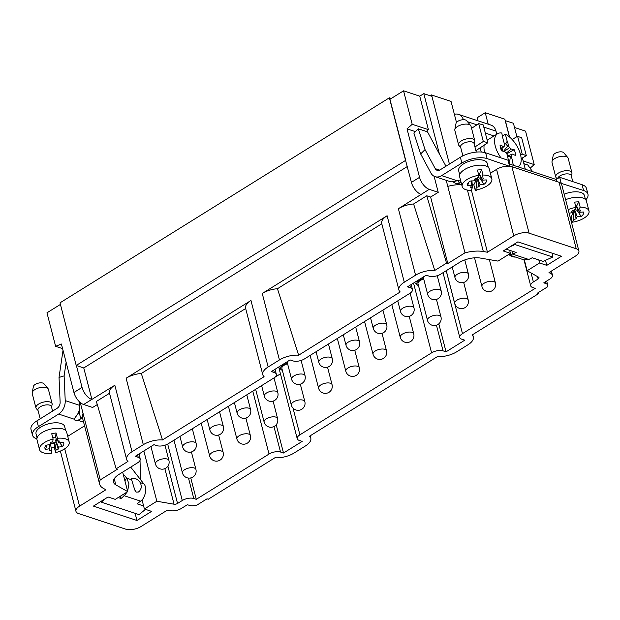 <?xml version="1.0" encoding="UTF-8"?>
<svg xmlns="http://www.w3.org/2000/svg" width="620" height="620" viewBox="0 0 620 620"><rect width="100%" height="100%" fill="white"/><g stroke="black" fill="none" stroke-linecap="round" stroke-linejoin="round"><path stroke-width="0.93" d="M423.724 279.031A6.96 3.131 165.5 0 0 418.012 283.735L427.482 320.346A6.96 3.131 -14.5 0 1 433.442 315.572A6.96 3.131 -14.5 0 1 440.96 316.859L436.449 299.406M287.587 363.777A6.96 3.131 165.5 0 0 281.883 368.489L291.346 405.093A6.96 3.131 -14.5 0 1 297.305 400.326A6.96 3.131 -14.5 0 1 304.831 401.605L300.312 384.152M144.398 509.005L151.598 511.384L136.966 520.49L93.426 506.098L108.05 496.992L115.25 499.371L127.705 491.621L115.824 484.879A16.709 7.51 -14.5 0 1 113.53 482.205A16.709 7.51 -14.5 0 1 118.908 474.455L137.524 462.869A8.354 3.751 165.5 0 0 140.213 458.994A8.354 3.751 165.5 0 0 138.221 457.296L135.245 456.312L153.938 444.68L156.914 445.656A8.354 3.751 165.5 0 0 168.408 443.649L273.653 378.123A8.354 3.751 165.5 0 0 276.342 374.248A8.354 3.751 165.5 0 0 274.35 372.543L271.382 371.566L290.075 359.925L293.043 360.91A8.354 3.751 165.5 0 0 304.536 358.895L409.789 293.376A8.354 3.751 165.5 0 0 412.478 289.501A8.354 3.751 165.5 0 0 410.486 287.796L407.518 286.82L426.211 275.179L429.18 276.163A8.354 3.751 165.5 0 0 440.673 274.149L459.288 262.562A16.709 7.51 -14.5 0 1 480.213 258.036L498 261.097L510.446 253.347L503.254 250.968L517.878 241.862L561.425 256.254L546.801 265.36L539.601 262.981L527.147 270.731L538.64 277.249A2.782 1.248 -14.5 0 1 539.02 277.698A2.782 1.248 -14.5 0 1 538.121 278.992L533.386 281.937A8.354 3.751 165.5 0 0 530.697 285.812A8.354 3.751 165.5 0 0 532.689 287.517L535.207 288.346L462.474 333.63A8.354 3.751 165.5 0 0 459.784 337.505A8.354 3.751 165.5 0 0 461.776 339.21L464.744 340.186L446.051 351.827L443.083 350.843A8.354 3.751 165.5 0 0 431.582 352.858L299.917 434.821A8.354 3.751 165.5 0 0 297.228 438.696A8.354 3.751 165.5 0 0 299.22 440.401L302.196 441.386L283.503 453.018L280.527 452.034A8.354 3.751 165.5 0 0 269.034 454.049L196.292 499.332L193.773 498.503A8.354 3.751 165.5 0 0 182.28 500.511L177.545 503.456A2.782 1.248 -14.5 0 1 174.057 504.215L156.852 501.247L144.398 509.005L143.615 505.967L137.051 503.796L140.577 501.138C145.483 498.217 147.475 487.049 143.778 483.809L140.19 482.624M143.615 505.967L142.019 499.79M123.597 494.171L124.217 495.729L121.032 498.511L118.164 497.558M121.032 498.511L120.412 496.155M530.697 285.812L523.993 259.873L528.783 259.47L532.247 257.773L543.136 261.377L552.777 257.044L552.242 253.216M506.16 249.155L516.235 252.487L512.422 254.06L512.011 251.092M585.443 199.47L584.42 195.509A14.756 6.634 165.5 0 0 564.2 194.215M585.776 199.826A18.375 8.261 165.5 0 0 587.969 194.231A18.375 8.261 165.5 0 0 583.591 190.487L560.883 183.272A11.137 5.006 -14.5 0 1 561.697 184.543L578.886 251.022A11.137 5.006 165.5 0 0 576.228 248.752L529.085 233.174A11.137 5.006 165.5 0 0 513.763 235.856L487.452 252.231L483.321 251.519A25.064 11.261 165.5 0 0 464.977 252.844L447.787 186.372A25.064 11.261 165.5 0 1 461.675 184.62M459.699 174.755L458.676 170.794A14.756 6.634 -14.5 0 1 471.301 160.673A14.756 6.634 -14.5 0 1 487.25 163.401L488.281 167.369M513.763 235.856L496.566 169.376L490.374 173.236M496.566 169.376A11.137 5.006 -14.5 0 1 509.237 166.207L487.142 158.612A18.375 8.261 165.5 0 0 461.854 163.037L441.634 175.623L457.18 180.761A4.177 1.875 -14.5 0 1 460.621 181.738A4.177 1.875 -14.5 0 1 460.644 182.001L461.032 182.133M516.894 136.687L513.422 123.256L505.223 120.644L504.843 119.195L485.235 112.716L477.106 117.777L477.881 120.768M391.321 98.433L389.383 97.79L60.016 302.831L76.214 365.451L405.573 160.41L411.424 182.389L419.554 177.328A11.137 5.696 58.1 0 0 429.242 189.34L421.112 194.401A11.137 5.696 -121.9 0 1 411.424 182.389M456.483 122.458L451.042 101.417L431.427 94.938L430.14 95.736M505.223 120.644L509.431 136.911M488.196 124.178L485.235 112.716M389.383 97.79L405.573 160.41M76.214 365.451L83.77 367.954L407.325 166.524M56.831 440.301L55.436 439.983L58.443 447.16L58.195 449.151A9.75 4.379 -14.5 0 1 55.978 449.918L55.645 452.592A15.314 6.882 165.5 0 0 69.277 443.207A15.314 6.882 165.5 0 0 69.2 441.982A15.314 6.882 165.5 0 0 57.435 438.286L57.102 440.96L55.544 437.162A6.688 3.007 165.5 0 0 52.7 437.495M57.102 440.96A9.75 4.379 -14.5 0 1 59.218 440.967L58.97 442.951L63.069 442.238A9.75 4.379 -14.5 0 1 63.232 442.393A9.75 4.379 -14.5 0 1 62.543 446.446L58.443 447.16M62.543 446.446L59.737 442.82M55.436 439.983L58.195 449.151M51.646 450.678A9.75 4.379 -14.5 0 1 49.53 450.67L49.778 448.679L45.678 449.399A9.75 4.379 -14.5 0 1 44.966 447.113A9.75 4.379 -14.5 0 1 46.206 445.191L50.305 444.47L50.553 442.479A9.75 4.379 -14.5 0 1 52.77 441.719L53.103 439.038A15.314 6.882 165.5 0 0 39.548 449.647A15.314 6.882 165.5 0 0 51.313 453.352L51.646 450.678L50.468 443.874A6.688 3.007 165.5 0 0 52.607 443.68A6.688 3.007 165.5 0 0 54.8 443.114L55.978 449.918M50.46 443.199A6.386 2.868 165.5 0 0 52.491 443.013A6.386 2.868 165.5 0 0 55.723 442.029M55.645 452.592L54.273 447.291L54.8 443.114M54.273 447.291A15.314 6.882 -14.5 0 1 51.166 447.896M46.702 445.098L45.678 449.399M49.778 448.679L49.6 444.594M58.97 442.951L57.877 440.929M53.103 439.038L51.731 433.744A15.314 6.882 -14.5 0 1 56.064 432.985L57.435 438.286M55.544 437.162L56.064 432.985M39.548 449.647L36.991 439.774A15.314 6.882 -14.5 0 1 45.733 430.737A15.314 6.882 -14.5 0 1 62.992 428.986A15.314 6.882 -14.5 0 1 66.65 432.109L69.2 441.982M145.506 509.369L139.043 514.6L101.254 502.115L100.967 501.402M101.254 502.115L106.005 498.271M127.263 491.893L124.217 495.729L140.577 501.138M131.626 479.795A5.968 1.697 -143.1 0 1 131.952 478.307A8.354 8.354 0 0 1 141.019 488.351L139.702 491.009L138.4 492.024L136.237 492.086L134.796 490.048L131.626 479.795L126.798 478.198L128.952 483.825L127.604 491.218M123.148 473.99L126.798 478.198L124.891 480.74M130.719 467.108L143.778 483.809M63.015 350.292L59.032 377.44L60.132 402.163A5.572 4.084 108.3 0 1 57.133 408.278L36.921 420.864A18.375 8.261 165.5 0 0 31 429.389L32.496 435.17A18.375 8.261 165.5 0 0 36.874 438.914L36.89 438.921M59.032 377.44L64.123 375.875L66.123 362.289M64.123 375.875L65.224 400.597A12.253 8.975 108.3 0 1 58.629 414.059L38.409 426.645A18.375 8.261 165.5 0 0 32.496 435.17M65.65 430.466L64.627 426.498A14.756 6.634 165.5 0 0 61.101 423.491A14.756 6.634 165.5 0 0 44.47 425.18A14.756 6.634 165.5 0 0 36.045 433.892L37.068 437.86M84.568 425.863L67.743 436.333M83.63 422.22L77.841 420.306A4.177 1.875 -14.5 0 1 74.198 419.36A4.177 1.875 -14.5 0 1 74.168 419.19L75.446 417.051A12.253 8.975 108.3 0 0 79.802 405.418L79.647 401.985M79.507 409.123A4.456 3.263 108.3 0 1 79.174 412.37L77.655 414.098M82.328 416.935A11.137 8.161 108.3 0 1 80.84 418.833L77.841 420.306M32.194 392.669L33.403 386.462A5.572 2.503 -14.5 0 1 38.176 383.183A5.572 2.503 -14.5 0 1 43.943 383.733L48.011 388.577A8.354 3.751 165.5 0 0 39.355 387.748A8.354 3.751 165.5 0 0 32.194 392.669A8.354 3.751 165.5 0 0 32.209 393.475L35.945 407.929A8.354 3.751 -14.5 0 1 43.098 402.202A8.354 3.751 -14.5 0 1 52.119 403.744A8.354 3.751 -14.5 0 1 52.165 404.411A8.354 3.751 -14.5 0 1 52.111 404.682L51.522 406.968M52.119 403.744L48.383 389.29A8.354 3.751 165.5 0 0 48.011 388.577M38.037 410.456L36.41 408.743A8.354 3.751 -14.5 0 1 35.945 407.929M40.199 418.818L37.944 410.084A6.96 3.131 -14.5 0 1 41.912 405.976A6.96 3.131 -14.5 0 1 49.763 405.178A6.96 3.131 -14.5 0 1 51.421 406.604L52.592 411.107M569.075 213.071L571.129 212.916L572.214 210.823A9.75 4.379 -14.5 0 1 574.523 210.265L575.98 207.444L574.608 202.151A15.314 6.882 -14.5 0 1 578.793 201.841L580.165 207.134L578.708 209.955A9.75 4.379 -14.5 0 1 580.591 210.203L579.506 212.296L583.466 212.001A9.75 4.379 -14.5 0 1 581.173 216.434L576.988 210.242L574.523 209.382M574.709 209.893L577.212 216.729L576.127 218.821A9.75 4.379 -14.5 0 1 573.826 219.387L572.369 222.2A15.314 6.882 165.5 0 0 588.566 213.753A15.314 6.882 165.5 0 0 589 210.986A15.314 6.882 165.5 0 0 580.165 207.134M581.173 216.434L577.212 216.729M574.43 210.281L576.127 218.821M571.167 212.846A6.688 3.007 165.5 0 0 573.275 212.505L573.826 219.387M571.539 212.125A6.386 2.868 165.5 0 0 574.322 211.505M572.369 222.2L570.997 216.899L573.275 212.505M570.997 216.899A15.314 6.882 -14.5 0 1 570.09 217.023M575.98 207.444A15.314 6.882 165.5 0 0 568.168 209.583M577.15 206.042L576.112 206.321L579.506 212.296M576.988 210.242A6.386 2.868 165.5 0 0 577.925 209.506M578.708 209.955L576.523 206.235A6.688 3.007 165.5 0 0 575.647 206.173M576.523 206.235L578.793 201.841M565.618 199.71A15.314 6.882 -14.5 0 1 582.792 197.989A15.314 6.882 -14.5 0 1 586.442 201.113L589 210.986M478.811 175.344A15.314 6.882 165.5 0 0 462.179 186.55A15.314 6.882 165.5 0 0 471.006 190.402L472.463 187.589A9.75 4.379 -14.5 0 1 470.58 187.333L471.665 185.241L467.705 185.535A9.75 4.379 -14.5 0 1 467.596 184.016A9.75 4.379 -14.5 0 1 469.999 181.11L473.959 180.815L475.044 178.715A9.75 4.379 -14.5 0 1 477.354 178.157L478.811 175.344L477.439 170.043A15.314 6.882 -14.5 0 1 481.632 169.733L482.996 175.026L481.539 177.847A9.75 4.379 -14.5 0 1 483.422 178.095L482.337 180.188L486.297 179.901A9.75 4.379 -14.5 0 1 484.003 184.326L479.818 178.134L477.354 177.274M477.539 177.785L480.043 184.62L478.958 186.713A9.75 4.379 -14.5 0 1 476.656 187.279L475.199 190.092A15.314 6.882 165.5 0 0 491.404 181.652A15.314 6.882 165.5 0 0 491.831 178.886A15.314 6.882 165.5 0 0 482.996 175.026M484.003 184.326L480.043 184.62M477.261 178.173L478.958 186.713M473.998 180.738A6.688 3.007 165.5 0 0 476.106 180.397L476.656 187.279M472.463 187.589L471.913 180.707M474.37 180.017A6.386 2.868 165.5 0 0 477.16 179.397M475.199 190.092L473.827 184.791L476.106 180.397M473.827 184.791A15.314 6.882 -14.5 0 1 472.254 184.985M468.55 182.389L467.705 185.535M471.665 185.241L471.611 180.986M479.981 173.933L478.942 174.212L482.337 180.188M479.818 178.134A6.386 2.868 165.5 0 0 480.756 177.405M481.539 177.847L479.353 174.127A6.688 3.007 165.5 0 0 478.477 174.065M479.353 174.127L481.632 169.733M462.179 186.55L459.621 176.677A15.314 6.882 -14.5 0 1 468.356 167.633A15.314 6.882 -14.5 0 1 485.623 165.881A15.314 6.882 -14.5 0 1 489.281 169.004L491.831 178.886M454.382 114.328A12.253 8.975 108.3 0 1 458.529 114.375L490.924 125.077A12.253 8.975 108.3 0 1 496.015 131.145L496.806 134.207M514.871 243.738L514.988 244.559L552.777 257.044M514.988 244.559L509.842 246.869M528.783 259.47L512.422 254.06L508.385 254.634M445.95 166.23L427.49 131.827L418.268 128.782L413.889 133.114L420.654 153.923L430.877 172.972A12.253 8.975 -71.7 0 0 435.054 176.661L449.624 181.474A12.253 8.975 -71.7 0 0 453.778 181.528L457.18 180.761M587.969 194.231L586.481 188.449A18.375 8.261 165.5 0 0 582.095 184.706L559.689 177.305L556.156 179.498M509.539 166.02L508.051 160.239L485.646 152.838A18.375 8.261 165.5 0 0 460.358 157.255L440.138 169.841A5.572 4.084 -71.7 0 1 437.146 170.314A5.572 4.084 -71.7 0 1 435.248 168.64L425.033 149.591L420.654 153.923M481.244 152.024L480.159 147.816M458.529 114.375A12.253 8.975 108.3 0 1 463.411 119.707M453.057 181.691A11.137 8.161 -71.7 0 0 455.522 183.233A11.137 8.161 -71.7 0 0 459.18 183.311L460.644 182.001M435.054 176.661A12.253 8.975 -71.7 0 0 441.634 175.623M561.185 183.078L559.689 177.305M418.268 128.782L425.033 149.591M523.869 163.672L527.767 164.959L532.572 171.655M520.614 155.031L522.203 154.101L526.303 155.659L521.691 137.834L517.591 136.276L522.203 154.101M512.128 139.484L517.591 136.276M521.172 158.674L526.303 155.659M483.305 141.453L487.832 142.74L483.228 124.922L478.694 123.628L483.305 141.453L474.951 146.971M478.694 123.628L471.572 128.34M487.832 142.74L475.896 150.629M484.15 145.173A19.491 9.966 58.1 0 0 484.677 152.551M485.336 133.075L494.016 135.943M502.525 135.951L505.354 134.183A19.491 9.966 -121.9 0 1 519.327 150.947A19.491 9.966 -121.9 0 1 518.173 166.827A19.491 9.966 -121.9 0 1 518.095 166.873L518.173 166.827M501.014 157.914A19.491 9.966 -121.9 0 1 497.573 133.734A19.491 9.966 -121.9 0 1 501.758 132.998L503.363 140.453M512.151 160.448L512.492 160.433A11.416 5.836 -121.9 0 1 512.151 160.448L513.414 165.323M507.703 156.806L510.353 156.504L509.857 160.472M501.968 148.444L502.657 151.102M503.572 151.303L507.656 146.072L505.532 143.739L507.199 141.298A11.416 5.836 -121.9 0 1 507.61 141.561L508.423 145.669L509.539 147.715L511.128 149.025L514.166 149.691A11.416 5.836 -121.9 0 1 515.251 152.714A11.416 5.836 -121.9 0 1 515.677 155.527L512.446 154.124L511.299 154.527L511.136 156.147L512.492 160.433M505.354 134.183L507.199 141.298M501.355 149.04L502.316 151.032M509.811 164.137L508.547 159.263A11.416 5.836 -121.9 0 1 508.137 158.991L507.323 154.892L506.207 152.846L504.618 151.536L501.58 150.869A11.416 5.836 -121.9 0 1 500.069 145.034L503.3 146.436L504.447 146.033L504.61 144.406L503.254 140.128A11.416 5.836 -121.9 0 1 503.595 140.105M510.353 156.504L511.136 156.147M507.524 155.915L511.299 154.527M507.61 141.561L505.532 143.739M507.656 146.072L508.423 145.669M504.137 151.427L509.539 147.715M500.983 149.405L504.447 146.033M500.766 148.769L503.3 146.436M506.742 153.83L514.166 149.691M506.339 153.086L511.128 149.025M454.824 129.565L456.025 123.357A5.572 2.503 -14.5 0 1 460.807 120.079A5.572 2.503 -14.5 0 1 466.573 120.629L470.634 125.48A8.354 3.751 165.5 0 0 461.985 124.651A8.354 3.751 165.5 0 0 454.824 129.565A8.354 3.751 165.5 0 0 454.84 130.378L458.575 144.824A8.354 3.751 -14.5 0 1 465.721 139.105A8.354 3.751 -14.5 0 1 474.75 140.647A8.354 3.751 -14.5 0 1 474.742 141.585L474.145 143.871M474.75 140.647L471.014 126.193A8.354 3.751 165.5 0 0 470.634 125.48M460.668 147.358L459.04 145.646A8.354 3.751 -14.5 0 1 458.575 144.824M462.869 155.868L460.575 146.987A6.96 3.131 -14.5 0 1 465.202 142.623A6.96 3.131 -14.5 0 1 473.207 142.453A6.96 3.131 -14.5 0 1 474.052 143.499L476.276 152.101M551.986 161.673L553.195 155.465A5.572 2.503 -14.5 0 1 557.977 152.187A5.572 2.503 -14.5 0 1 563.743 152.737L567.804 157.589A8.354 3.751 165.5 0 0 559.155 156.759A8.354 3.751 165.5 0 0 551.986 161.673A8.354 3.751 165.5 0 0 552.009 162.487L555.745 176.933A8.354 3.751 -14.5 0 1 562.89 171.205A8.354 3.751 -14.5 0 1 571.919 172.748A8.354 3.751 -14.5 0 1 571.911 173.693L571.314 175.979M571.919 172.748L568.183 158.302A8.354 3.751 165.5 0 0 567.804 157.589M557.233 178.831L556.21 177.746A8.354 3.751 -14.5 0 1 555.745 176.933M557.706 178.537A6.96 3.131 -14.5 0 1 562.945 174.538A6.96 3.131 -14.5 0 1 570.377 174.561A6.96 3.131 -14.5 0 1 571.221 175.607L572.779 181.621M477.416 189.689L475.68 190.774L475.493 190.046M464.977 252.844L447.811 263.531L446.547 263.12L434.767 270.452A16.709 7.51 165.5 0 0 415.578 275.195L404.294 282.216A16.709 7.51 165.5 0 0 398.916 289.974A16.709 7.51 165.5 0 0 400.225 291.958L298.631 355.206A16.709 7.51 165.5 0 0 279.442 359.949L268.158 366.97A16.709 7.51 165.5 0 0 262.779 374.72A16.709 7.51 165.5 0 0 264.089 376.704L162.494 439.952A16.709 7.51 165.5 0 0 143.305 444.695L132.029 451.716A16.709 7.51 165.5 0 0 126.65 459.466A16.709 7.51 165.5 0 0 127.953 461.45L116.173 468.79L117.428 469.208L100.262 479.896A25.064 11.261 165.5 0 0 99.665 484.212A25.064 11.261 165.5 0 0 103.106 488.219L105.865 489.785L79.554 506.16A11.137 5.006 165.5 0 0 75.966 511.329A11.137 5.006 165.5 0 0 78.624 513.6L125.767 529.178A11.137 5.006 165.5 0 0 141.089 526.496L167.4 510.121L170.903 510.717A8.354 3.751 165.5 0 0 181.366 508.454L187.38 504.711L189.364 505.37A8.354 3.751 165.5 0 0 197.083 505.013L207.041 498.813L208.297 499.232L274.947 457.746A16.709 7.51 165.5 0 0 294.136 453.003L305.412 445.982A16.709 7.51 165.5 0 0 310.791 438.224A16.709 7.51 165.5 0 0 309.488 436.24L437.495 356.554A16.709 7.51 165.5 0 0 456.684 351.811L467.961 344.782A16.709 7.51 165.5 0 0 473.347 337.032A16.709 7.51 165.5 0 0 472.037 335.048L538.679 293.562L538.447 292.508M283.503 453.018L276.195 424.778M274.575 377.479L280.457 373.821M297.228 438.696L279.171 368.853A8.354 3.751 -14.5 0 1 279.186 367.9M446.051 351.827L438.813 323.841M437.356 276.148L439.611 274.745M538.679 293.562L537.424 293.144L547.375 286.944A8.354 3.751 165.5 0 0 547.747 285.208A8.354 3.751 165.5 0 0 545.747 283.503L543.771 282.852L549.785 279.101A8.354 3.751 165.5 0 0 552.474 275.226A8.354 3.751 165.5 0 0 551.327 273.893L548.987 272.567L575.298 256.184A11.137 5.006 165.5 0 0 578.886 251.022M116.173 468.79L96.371 401.458L109.523 393.266M109.538 393.258A16.709 7.51 -14.5 0 1 109.453 392.995A16.709 7.51 -14.5 0 1 114.832 385.245L83.623 404.504A11.137 5.696 -121.9 0 1 73.935 392.491L82.057 387.43A11.137 5.696 58.1 0 0 91.745 399.443M141.321 373.472L245.66 308.52A16.709 7.51 -14.5 0 1 245.59 308.241A16.709 7.51 -14.5 0 1 250.968 300.491L126.116 378.216A16.709 7.51 -14.5 0 1 141.321 373.472L162.494 439.952M277.458 288.726L381.796 223.774A16.709 7.51 -14.5 0 1 381.726 223.495A16.709 7.51 -14.5 0 1 387.105 215.745L262.252 293.469A16.709 7.51 -14.5 0 1 277.458 288.726L298.631 355.206M421.112 194.401L398.389 208.723A16.709 7.51 -14.5 0 1 413.594 203.98L426.754 195.781L430.621 197.059L438.239 192.316L429.242 189.34M434.767 270.452L413.594 203.98M446.547 263.12L426.754 195.781M447.811 263.531L430.621 197.059M139.826 453.468L139.95 458.002M140.019 460.412L140.57 479.71M576.228 248.752L559.038 182.272A11.137 5.006 -14.5 0 1 560.883 183.272M509.237 166.207A11.137 5.006 -14.5 0 1 511.895 166.695L529.085 233.174M508.989 163.866L556.14 179.444L556.675 181.49M539.601 262.981L538.819 259.943M546.801 265.36L545.491 260.315M510.446 253.347L509.663 250.317M487.452 252.231L471.308 189.821M559.038 182.272L511.895 166.695M136.966 520.49L135.114 513.306M100.262 479.896L83.065 413.424A25.064 11.261 165.5 0 0 82.468 417.74L99.665 484.212M156.852 501.247L143.848 450.957M196.292 499.332L190.758 477.927M127.705 491.621L122.659 472.122M527.147 270.731L524.365 259.981M523.171 160.968L534.207 164.61L530.1 168.222M415.385 131.626L407.014 128.859L412.207 124.302L428.404 129.65L426.351 131.456M434.085 176.25L438.239 192.316M407.014 128.859L419.554 177.328M62.581 348.595L55.614 346.293L61.395 344.022L73.935 392.491M83.623 404.504L92.62 407.472L97.286 404.565M514.515 127.487L525.551 131.13L534.207 164.61M405.759 160.472L389.933 99.293L403.55 90.822L419.74 96.17L428.404 129.65M403.55 90.822L412.207 124.302M60.427 304.428L46.957 312.813L55.614 346.293M76.392 365.513L82.057 387.43M439.448 154.109L423.809 93.643L431.907 96.317L449.423 164.067M505.323 120.575L509.578 137.035M522.396 157.953L525.318 169.26M80.244 402.512L83.065 413.424M282.371 370.38A8.215 3.689 -14.5 0 1 281.279 369.745L278.426 367.226A10.439 4.689 -14.5 0 1 278.396 367.203M281.279 369.745A8.215 3.689 -14.5 0 1 287.447 363.235M418.508 285.634A8.215 3.689 -14.5 0 1 417.415 284.999L414.555 282.48A10.439 4.689 -14.5 0 1 414.532 282.449M417.415 284.999A8.215 3.689 -14.5 0 1 423.584 278.488M446.229 180.358L447.787 186.372M423.809 93.643L419.74 96.17M83.77 367.954L91.931 399.505M431.427 94.938L431.776 96.278M359.282 367.707A6.96 6.96 0 0 1 347.247 373.976A6.96 6.96 0 0 1 345.805 371.194A6.96 3.131 -14.5 0 1 351.757 366.428A6.96 3.131 -14.5 0 1 359.282 367.707L354.764 350.254M370.535 317.812L373.263 328.375A6.96 3.131 -14.5 0 1 377.797 324.051A6.96 3.131 -14.5 0 1 386.423 324.283A6.96 3.131 -14.5 0 1 386.74 324.888L382.92 310.101M179.94 436.464L182.675 447.028A6.96 3.131 -14.5 0 1 187.201 442.696A6.96 3.131 -14.5 0 1 195.827 442.928A6.96 3.131 -14.5 0 1 196.153 443.54L192.332 428.753M228.431 406.278L236.894 438.991A6.96 3.131 -14.5 0 1 242.846 434.225A6.96 3.131 -14.5 0 1 250.371 435.511L245.861 418.05M255.657 389.329L264.12 422.042A6.96 3.131 -14.5 0 1 270.08 417.275A6.96 3.131 -14.5 0 1 277.597 418.562L273.087 401.101M474.532 257.819L481.934 286.448A6.96 3.131 -14.5 0 1 487.893 281.674A6.96 3.131 -14.5 0 1 495.419 282.96L489.382 259.617M423.212 277.047L427.715 294.477A6.96 3.131 -14.5 0 1 432.249 290.152A6.96 3.131 -14.5 0 1 440.874 290.385A6.96 3.131 -14.5 0 1 441.2 290.989L437.247 275.699M391.794 304.575L400.257 337.296A6.96 3.131 -14.5 0 1 406.209 332.522A6.96 3.131 -14.5 0 1 413.734 333.808L409.223 316.355M397.761 300.863L400.489 311.426A6.96 3.131 -14.5 0 1 405.023 307.101A6.96 3.131 -14.5 0 1 413.649 307.334A6.96 3.131 -14.5 0 1 413.974 307.938L410.146 293.144M446.245 270.676L454.708 303.397A6.96 3.131 -14.5 0 1 460.668 298.623A6.96 3.131 -14.5 0 1 468.193 299.91L463.675 282.457M207.173 419.515L209.901 430.079A6.96 3.131 -14.5 0 1 214.435 425.746A6.96 3.131 -14.5 0 1 223.06 425.979A6.96 3.131 -14.5 0 1 223.378 426.591L219.558 411.804M287.076 361.793L291.586 379.223A6.96 3.131 -14.5 0 1 296.112 374.899A6.96 3.131 -14.5 0 1 304.738 375.131A6.96 3.131 -14.5 0 1 305.063 375.743L301.111 360.453M261.625 385.617L264.353 396.18A6.96 3.131 -14.5 0 1 268.886 391.848A6.96 3.131 -14.5 0 1 277.512 392.08A6.96 3.131 -14.5 0 1 277.838 392.692L274.009 377.898M310.116 355.43L318.572 388.143A6.96 3.131 -14.5 0 1 324.531 383.377A6.96 3.131 -14.5 0 1 332.056 384.656L327.538 367.203M234.399 402.566L237.127 413.129A6.96 3.131 -14.5 0 1 241.661 408.797A6.96 3.131 -14.5 0 1 250.286 409.029A6.96 3.131 -14.5 0 1 250.612 409.642L246.783 394.855M316.076 351.711L318.812 362.274A6.96 3.131 -14.5 0 1 323.338 357.949A6.96 3.131 -14.5 0 1 331.964 358.182A6.96 3.131 -14.5 0 1 332.289 358.794L328.468 343.999M364.568 321.532L373.031 354.245A6.96 3.131 -14.5 0 1 378.983 349.471A6.96 3.131 -14.5 0 1 386.508 350.757L381.998 333.304M343.302 334.761L346.038 345.325A6.96 3.131 -14.5 0 1 350.563 341A6.96 3.131 -14.5 0 1 359.189 341.233A6.96 3.131 -14.5 0 1 359.515 341.845L355.694 327.05M452.213 266.964L454.948 277.528A6.96 3.131 -14.5 0 1 459.474 273.203A6.96 3.131 -14.5 0 1 468.1 273.435A6.96 3.131 -14.5 0 1 468.425 274.04L464.775 259.927M150.939 446.547L155.45 463.977A6.96 3.131 -14.5 0 1 159.975 459.645A6.96 3.131 -14.5 0 1 168.601 459.877A6.96 3.131 -14.5 0 1 168.927 460.489L164.974 445.199M173.98 440.177L182.443 472.897A6.96 3.131 -14.5 0 1 188.395 468.123A6.96 3.131 -14.5 0 1 195.92 469.41L191.402 451.957M201.206 423.228L209.669 455.94A6.96 3.131 -14.5 0 1 215.621 451.174A6.96 3.131 -14.5 0 1 223.146 452.461L218.635 435.007M38.409 426.645L36.921 420.864M58.629 414.059L74.168 419.19M79.174 412.37L80.84 418.833M79.748 404.225L80.561 403.721M65.224 400.597L79.802 405.418M467.488 121.722L476.881 124.829M483.794 127.108L496.015 131.145M458.506 180.699L459.18 183.311M487.142 158.612L485.646 152.838M461.854 163.037L460.358 157.255M583.591 190.487L582.095 184.706M439.673 170.097L435.248 168.64M280.527 452.034L273.939 426.545M269.034 454.049L252.766 391.127M299.917 434.821L293.012 408.123M431.582 352.858L413.54 283.069M443.083 350.843L436.449 325.198M462.474 333.63L446.199 270.708M410.486 287.796L409.859 285.363M274.35 372.543L273.722 370.109M138.221 457.296L137.586 454.855M132.029 451.716L114.832 385.245M415.578 275.195L398.389 208.723M279.442 359.949L262.252 293.469M404.294 282.216L387.105 215.745M143.305 444.695L126.116 378.216M268.158 366.97L250.968 300.491M64.713 448.803L79.554 506.16M551.327 273.893L550.707 271.498M483.321 251.519L467.433 190.084M174.057 504.215L164.866 468.658M177.545 503.456L167.911 466.193M182.28 500.511L167.687 444.06M193.773 498.503L188.495 478.082M115.824 484.879L114.243 478.756M545.747 283.503L545.329 281.875M533.386 281.937L531.069 272.955M538.121 278.992L537.509 276.613M345.805 371.194L337.342 338.481M373.263 328.375A6.96 6.96 0 0 0 381.75 333.374A6.96 6.96 0 0 0 386.74 324.888M182.675 447.028A6.96 6.96 0 0 0 191.161 452.019A6.96 6.96 0 0 0 196.153 443.54M236.894 438.991A6.96 6.96 0 0 0 246.853 443.424A6.96 6.96 0 0 0 250.371 435.511M264.12 422.042A6.96 6.96 0 0 0 274.079 426.475A6.96 6.96 0 0 0 277.597 418.562M481.934 286.448A6.96 6.96 0 0 0 491.893 290.881A6.96 6.96 0 0 0 495.419 282.96M427.715 294.477A6.96 6.96 0 0 0 436.201 299.476A6.96 6.96 0 0 0 441.2 290.989M400.257 337.296A6.96 6.96 0 0 0 410.215 341.728A6.96 6.96 0 0 0 413.734 333.808M400.489 311.426A6.96 6.96 0 0 0 408.975 316.425A6.96 6.96 0 0 0 413.974 307.938M454.708 303.397A6.96 6.96 0 0 0 464.667 307.83A6.96 6.96 0 0 0 468.193 299.91M427.482 320.346A6.96 6.96 0 0 0 437.441 324.779A6.96 6.96 0 0 0 440.96 316.859M209.901 430.079A6.96 6.96 0 0 0 218.387 435.07A6.96 6.96 0 0 0 223.378 426.591M291.586 379.223A6.96 6.96 0 0 0 300.065 384.222A6.96 6.96 0 0 0 305.063 375.743M264.353 396.18A6.96 6.96 0 0 0 272.839 401.171A6.96 6.96 0 0 0 277.838 392.692M318.572 388.143A6.96 6.96 0 0 0 328.53 392.576A6.96 6.96 0 0 0 332.056 384.656M291.346 405.093A6.96 6.96 0 0 0 301.304 409.525A6.96 6.96 0 0 0 304.831 401.605M237.127 413.129A6.96 6.96 0 0 0 245.613 418.12A6.96 6.96 0 0 0 250.612 409.642M318.812 362.274A6.96 6.96 0 0 0 327.29 367.272A6.96 6.96 0 0 0 332.289 358.794M373.031 354.245A6.96 6.96 0 0 0 382.982 358.678A6.96 6.96 0 0 0 386.508 350.757M346.038 345.325A6.96 6.96 0 0 0 354.524 350.323A6.96 6.96 0 0 0 359.515 341.845M454.948 277.528A6.96 6.96 0 0 0 463.427 282.526A6.96 6.96 0 0 0 468.425 274.04M155.45 463.977A6.96 6.96 0 0 0 163.928 468.968A6.96 6.96 0 0 0 168.927 460.489M182.443 472.897A6.96 6.96 0 0 0 192.394 477.322A6.96 6.96 0 0 0 195.92 469.41M209.669 455.94A6.96 6.96 0 0 0 219.62 460.373A6.96 6.96 0 0 0 223.146 452.461M509.694 255.146A8.354 8.354 0 0 0 515.437 257.044M523.97 259.865L508.299 254.688M459.722 184.62L455.522 183.233M487.18 140.205L497.573 133.734M473.347 337.032L472.719 334.622M459.784 337.505L443.021 272.692M310.791 438.224L310.171 435.814M412.478 289.501L411.192 284.526M276.342 374.248L275.055 369.28M140.213 458.994L138.927 454.026M126.65 459.466L109.453 392.995M398.916 289.974L381.726 223.495M262.779 374.72L245.59 308.241M75.966 511.329L60.38 451.058M552.474 275.226L551.397 271.072M547.747 285.208L546.669 281.046"/></g></svg>
